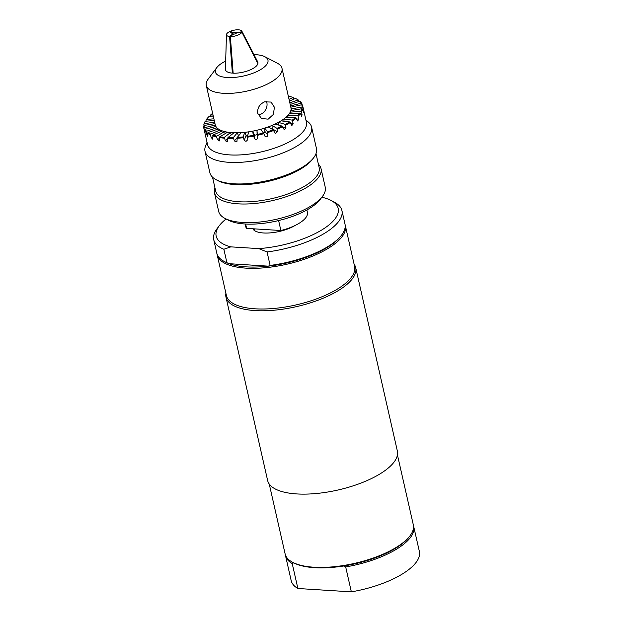 <?xml version="1.0" encoding="UTF-8"?>
<svg xmlns="http://www.w3.org/2000/svg" width="623" height="623" viewBox="0 0 623 623"><rect width="100%" height="100%" fill="white"/><g stroke="black" fill="none" stroke-linecap="round" stroke-linejoin="round"><path stroke-width="0.93" d="M253.086 229.233A25.341 9.47 167.2 0 1 253.187 228.789M254.394 228.859L254.737 230.362A23.674 8.854 -12.8 0 0 254.869 230.814M321.624 197.522L323.501 197.639A62.557 23.386 167.2 0 1 330.914 200.372A62.557 23.386 167.2 0 1 324.458 228.259A62.557 23.386 167.2 0 1 258.771 248.616L267.057 251.957L270.117 265.421A65.727 24.57 -12.8 0 0 341.731 234.91A65.727 24.57 -12.8 0 0 344.978 224.023L341.918 210.558A65.727 24.57 167.2 0 1 267.057 251.957M330.914 200.372L334.286 202.132A65.727 24.57 167.2 0 1 341.918 210.558M223.859 249.247A65.727 24.57 167.2 0 1 213.736 239.676L216.788 253.14A65.727 24.57 -12.8 0 0 224.42 261.567A65.727 24.57 -12.8 0 0 226.912 262.711L223.859 249.247L230.845 246.864L258.771 248.616M230.845 246.864A62.557 23.386 167.2 0 1 219.257 225.744A62.557 23.386 167.2 0 1 226.087 218.992M295.045 225.495A25.341 9.47 167.2 0 1 270.071 232.901A25.341 9.47 167.2 0 1 252.798 228.758M345.126 224.887A65.727 24.57 167.2 0 1 345.368 225.736L354.604 266.418A65.727 24.57 167.2 0 1 344.254 284.353A65.727 24.57 167.2 0 1 274.696 308.385A65.727 24.57 167.2 0 1 226.422 295.543L217.186 254.862A65.727 24.57 167.2 0 1 217.03 253.989M213.736 239.676A65.727 24.57 167.2 0 1 216.975 228.789L219.257 225.744M226.912 262.711L229.124 263.7A64.776 24.211 -12.8 0 0 268.295 266.153L229.124 263.7A64.776 24.211 -12.8 0 1 225.433 262.088L224.42 261.567M341.731 234.91L341.046 235.821A64.776 24.211 -12.8 0 1 334.037 242.76A64.776 24.211 -12.8 0 1 268.295 266.153L270.117 265.421M345.368 225.736A65.727 24.57 167.2 0 1 335.01 243.671A65.727 24.57 167.2 0 1 265.453 267.703A65.727 24.57 167.2 0 1 217.186 254.862M253.974 54.637A26.921 10.061 167.2 0 1 264.83 56.709L277.476 63.297A38.805 14.508 167.2 0 1 281.978 68.265A38.805 14.508 167.2 0 1 275.864 78.848A38.805 14.508 167.2 0 1 234.801 93.045A38.805 14.508 167.2 0 1 206.306 85.46L215.254 124.849A38.805 14.508 167.2 0 0 215.55 125.768L215.87 126.524L205.037 129.273L204.531 129.966L205.099 133.081M258.234 114.897A9.501 8.185 120.3 0 0 266.465 101.323M264.596 101.845L271.06 102.063L274.416 107.249L273.388 114.422L268.163 119.157L261.489 118.479L257.72 113.378C257.206 108.067 259.495 104.22 264.596 101.845M205.022 132.333L203.923 128.533L204.399 127.762L215.231 125.013L215.55 125.768A38.805 14.508 167.2 0 0 217.559 128.377L218.307 129.008L208.059 132.504L207.56 133.244L207.848 136.453M215.231 125.013L215.613 126.594M207.95 135.65C207.918 136.896 207.56 136.593 206.875 134.747L206.143 132.053L206.556 131.251L216.812 127.746L217.559 128.377A38.805 14.508 167.2 0 0 221.126 130.456L222.271 130.931L213.043 135.027L212.638 139.116L211.244 137.566L210.418 134.911L210.753 134.077L219.981 129.981L221.126 130.456A38.805 14.508 167.2 0 0 226.079 131.912L227.574 132.216L219.779 136.733L219.265 140.938L217.466 139.599L216.563 136.982L216.796 136.133L224.591 131.617L226.079 131.912A38.805 14.508 167.2 0 0 232.223 132.683L233.991 132.8L227.971 137.543L227.473 141.818L225.277 140.743L224.428 137.317L230.448 132.574L232.223 132.683A38.805 14.508 167.2 0 0 239.271 132.738L241.249 132.66L237.262 137.418L236.911 141.662L234.341 140.954L233.314 137.582L237.301 132.824L239.271 132.738A38.805 14.508 167.2 0 0 246.934 132.076L249.021 131.803L247.245 136.367L247.175 140.354M216.812 127.746L217.263 129.366M219.981 129.981L220.526 131.702M224.591 131.617L225.269 133.548M230.448 132.574L231.335 134.887M237.301 132.824L238.547 135.884M247.261 139.825C246.607 141.507 245.602 141.639 244.247 140.214L243.063 136.912L244.839 132.349L246.934 132.076A38.805 14.508 167.2 0 0 254.854 130.713L256.972 130.269L257.626 137.924C256.964 139.692 255.944 139.91 254.581 138.571L253.25 135.339L252.736 131.165L254.854 130.713A38.805 14.508 167.2 0 0 262.704 128.727L264.752 128.12L267.532 131.718L267.828 135.214C267.197 137.052 266.216 137.348 264.868 136.087L263.428 132.933L260.655 129.335L262.704 128.727A38.805 14.508 167.2 0 0 270.133 126.196L272.025 125.457L276.947 128.322L277.406 131.811L275.202 133.47L273.154 129.802L268.24 126.928L270.133 126.196A38.805 14.508 167.2 0 0 276.814 123.222L278.473 122.388L285.318 124.398L285.965 127.863L284.275 129.74L282.009 126.072L275.156 124.063L276.814 123.222A38.805 14.508 167.2 0 0 282.46 119.951L283.808 119.048L292.28 120.114L293.106 123.541L291.899 125.519L289.594 121.921L281.113 120.854L282.46 119.951A38.805 14.508 167.2 0 0 284.82 118.245A38.805 14.508 167.2 0 0 286.821 116.517L287.795 115.59L297.529 115.668L298.168 116.291L298.534 119.04L297.786 121.041L295.582 117.513L285.848 117.436L286.821 116.517A38.805 14.508 167.2 0 0 289.711 113.067L290.271 112.163L300.839 111.244L301.548 111.805L302.015 114.554L301.711 116.532L300.481 113.526L299.718 113.059L289.15 113.978L289.711 113.067A38.805 14.508 167.2 0 0 291.003 109.757L291.12 108.908L302.062 107.039L302.809 107.545L303.378 110.279C303.697 112.218 303.635 112.631 303.199 111.501L302.576 109.157L301.82 108.737L290.879 110.614L291.003 109.757A38.805 14.508 167.2 0 0 290.925 107.654L281.978 68.265M244.839 132.349L246.132 135.386A1.581 1.425 -158.7 0 0 247.261 136.328M252.736 131.165L254.036 134.155A1.581 1.464 173 0 0 257.089 133.509L256.972 130.269M263.498 133.065A1.581 1.448 142.4 0 0 264.884 131.406L264.752 128.12M272.165 129.226A1.581 1.363 120.3 0 0 272.204 128.774L272.025 125.457M278.668 125.091L278.473 122.388M284.018 121.212L283.808 119.048M288.036 117.459L287.795 115.59M290.552 113.853L290.271 112.163M291.447 110.512L291.12 108.908M302.809 107.545A50.681 18.947 167.2 0 0 302.638 105.599A50.681 18.947 167.2 0 0 302.513 105.123L301.781 104.75L290.824 107.187M210.278 116.851L210.597 114.99L213.074 115.014M213.44 116.883L208.65 116.844A50.042 18.706 167.2 0 0 206.758 119.048L206.299 119.655A50.681 18.947 167.2 0 0 205.964 120.122L206.462 119.452L213.884 118.806M206.127 121.197L205.964 120.122M214.265 120.488L205.341 121.267L204.897 121.843A50.681 18.947 167.2 0 0 203.869 124.491L204.367 123.775L214.608 122.015M204.064 125.534L203.869 124.491M214.974 123.611L204.118 125.472L203.628 126.111A50.681 18.947 167.2 0 0 203.799 128.058L207.576 144.668A50.681 18.947 167.2 0 0 244.792 154.574A50.681 18.947 167.2 0 0 298.433 136.04A50.681 18.947 167.2 0 0 306.415 122.217L302.638 105.599M303.518 112.202L303.199 111.501M290.536 105.926L301.143 103.231L301.914 103.691L302.225 104.976M301.914 103.691A50.681 18.947 167.2 0 0 300.302 101.604L299.624 101.261L290.201 104.477M289.835 102.834L298.129 99.999L299.172 101.417M298.129 99.999A50.042 18.706 167.2 0 0 296.081 98.753A50.042 18.706 167.2 0 0 295.427 98.426L289.438 101.09M289.033 99.306L293.137 97.476L294.22 98.964M293.137 97.476A50.042 18.706 167.2 0 0 289.384 96.378L288.48 96.9M296.322 118.043A50.681 18.947 167.2 0 1 294.656 119.421A50.681 18.947 167.2 0 1 292.826 120.792M290.279 122.505A50.681 18.947 167.2 0 1 285.755 125.13M282.608 126.718A50.681 18.947 167.2 0 1 277.258 129.093M273.661 130.495A50.681 18.947 167.2 0 1 267.711 132.528M263.817 133.68A50.681 18.947 167.2 0 1 257.533 135.277M253.514 136.126A50.681 18.947 167.2 0 1 247.167 137.216M243.196 137.73A50.681 18.947 167.2 0 1 237.067 138.267M233.314 138.423A50.681 18.947 167.2 0 1 227.668 138.376M224.303 138.166A50.681 18.947 167.2 0 1 219.389 137.551M216.563 136.982A50.681 18.947 167.2 0 1 212.583 135.814M210.418 134.911A50.681 18.947 167.2 0 1 207.56 133.244M206.143 132.053A50.681 18.947 167.2 0 1 204.531 129.966M203.923 128.533A50.681 18.947 167.2 0 1 203.799 128.058M296.081 98.753L296.758 99.104A50.681 18.947 167.2 0 1 298.884 100.404M302.576 109.157A50.681 18.947 167.2 0 1 301.548 111.805M300.481 113.526A50.681 18.947 167.2 0 1 298.168 116.291M299.624 101.261A50.042 18.706 167.2 0 1 301.143 103.231M301.781 104.75A50.042 18.706 167.2 0 1 302.062 107.039M301.82 108.737A50.042 18.706 167.2 0 1 300.839 111.244M299.718 113.059A50.042 18.706 167.2 0 1 297.529 115.668M295.582 117.513A50.042 18.706 167.2 0 1 292.28 120.114M289.594 121.921A50.042 18.706 167.2 0 1 285.318 124.398M282.009 126.072A50.042 18.706 167.2 0 1 276.947 128.322M273.154 129.802A50.042 18.706 167.2 0 1 267.532 131.718M263.428 132.933A50.042 18.706 167.2 0 1 257.486 134.443M253.25 135.339A50.042 18.706 167.2 0 1 247.245 136.367M243.063 136.912A50.042 18.706 167.2 0 1 237.262 137.418M233.314 137.582A50.042 18.706 167.2 0 1 227.971 137.543M224.428 137.317A50.042 18.706 167.2 0 1 219.779 136.733M216.796 136.133A50.042 18.706 167.2 0 1 213.043 135.027M210.753 134.077A50.042 18.706 167.2 0 1 208.059 132.504M206.556 131.251A50.042 18.706 167.2 0 1 205.037 129.273M204.399 127.762A50.042 18.706 167.2 0 1 204.118 125.472M204.367 123.775A50.042 18.706 167.2 0 1 205.341 121.267M206.462 119.452A50.042 18.706 167.2 0 1 206.758 119.048M210.597 114.99A50.042 18.706 167.2 0 1 212.77 113.222M233.204 34.296L232.846 32.708A2.375 0.888 167.2 0 1 235.183 32.162A2.375 0.888 167.2 0 1 236.53 32.645A2.375 0.888 167.2 0 1 236.538 32.7L236.623 33.05M236.374 33.097A2.375 0.888 167.2 0 1 236.156 33.299A2.375 0.888 167.2 0 1 233.352 34.187L230.354 36.547L233.15 73.187A16.626 6.214 167.2 0 0 257.891 63.632L241.872 32.155L236.374 33.097M232.706 34.693L232.574 34.133A2.375 0.888 167.2 0 1 231.896 33.704A2.375 0.888 167.2 0 1 232.184 33.128L232.402 34.094M232.184 33.128L229.614 31.633A7.92 2.959 167.2 0 0 226.468 34.639L225.425 69.2A16.626 6.214 167.2 0 0 232.371 73.132L233.103 72.564M230.502 32.147L230.401 31.282L232.846 32.708M236.538 32.7L241.958 31.773L257.72 63.305M230.401 31.282A7.92 2.959 167.2 0 1 241.841 31.15A7.92 2.959 167.2 0 1 241.958 31.773M264.83 56.709A26.921 10.061 167.2 0 1 263.716 67.502A26.921 10.061 167.2 0 1 230.097 77.602A26.921 10.061 167.2 0 1 216.773 67.619A26.921 10.061 167.2 0 1 225.674 61.07M241.841 31.15L257.712 61.872A16.626 6.214 167.2 0 1 257.961 63.258M232.371 73.132L229.576 36.5L232.574 34.133M241.872 32.155A7.92 2.959 167.2 0 1 230.354 36.547M229.576 36.5A7.92 2.959 167.2 0 1 226.468 34.639M206.306 85.46A38.805 14.508 167.2 0 1 208.222 79.028L216.773 67.619M305.877 119.85L308.72 122.443A54.637 20.427 167.2 0 1 311.578 127.069A54.637 20.427 167.2 0 1 302.973 141.974A54.637 20.427 167.2 0 1 245.143 161.957A54.637 20.427 167.2 0 1 205.014 151.28A54.637 20.427 167.2 0 1 205.598 145.868L207.038 142.309M311.578 127.069L316.461 148.554A54.637 20.427 167.2 0 1 313.766 157.611A54.637 20.427 167.2 0 1 307.855 163.46A54.637 20.427 167.2 0 1 216.243 179.767A54.637 20.427 167.2 0 1 209.896 172.766L205.014 151.28M313.766 157.611L312.621 159.13A53.056 19.835 167.2 0 1 306.882 164.807A53.056 19.835 167.2 0 1 217.925 180.647L216.243 179.767M316.001 153.663L319.147 167.525A53.056 19.835 167.2 0 1 310.791 182.002A53.056 19.835 167.2 0 1 254.636 201.4A53.056 19.835 167.2 0 1 215.675 191.035L212.521 177.173M318.392 164.199A54.637 20.427 167.2 0 1 321.016 168.607A54.637 20.427 167.2 0 1 312.411 183.512A54.637 20.427 167.2 0 1 254.581 203.495A54.637 20.427 167.2 0 1 214.452 192.819A54.637 20.427 167.2 0 1 214.919 187.702M321.016 168.607L325.245 187.227A54.637 20.427 167.2 0 1 322.55 196.284A54.637 20.427 167.2 0 1 316.64 202.132A54.637 20.427 167.2 0 1 225.028 218.439A54.637 20.427 167.2 0 1 218.689 211.438L214.452 192.819M322.55 196.284L320.269 199.321A51.468 19.243 167.2 0 1 314.701 204.835A51.468 19.243 167.2 0 1 228.4 220.199L225.028 218.439M278.613 220.558L280.88 230.518L246.615 228.376A31.672 11.845 167.2 0 1 245.633 226.406L245.088 224.007M246.615 228.376L245.633 224.039M306.866 209.967L307.412 212.373A31.672 11.845 167.2 0 1 280.88 230.518M413.47 525.695A65.727 24.57 167.2 0 1 413.703 526.544L419.372 551.464A65.727 24.57 167.2 0 1 351.349 591.85L297.88 588.501A65.727 24.57 167.2 0 1 291.182 580.589L285.521 555.669A65.727 24.57 167.2 0 1 285.373 554.797M397.435 454.93L413.314 524.823A65.727 24.57 167.2 0 1 410.074 535.718L409.389 536.629A64.776 24.211 167.2 0 1 402.38 543.567A64.776 24.211 167.2 0 1 343.888 565.964L345.687 566.93L351.349 591.85M297.88 588.501L292.218 563.574L293.62 562.818A64.776 24.211 167.2 0 0 293.776 562.896L292.763 562.367A65.727 24.57 167.2 0 1 285.132 553.948L269.253 484.055M343.888 565.964A64.776 24.211 167.2 0 1 293.776 562.896M413.703 526.544A65.727 24.57 167.2 0 1 345.687 566.93M292.218 563.574A65.727 24.57 167.2 0 1 285.521 555.669M410.074 535.718A65.727 24.57 167.2 0 1 402.964 542.758A65.727 24.57 167.2 0 1 292.763 562.367M354.082 264.121A66.513 24.865 167.2 0 1 355.702 267.68L397.357 451.021A66.513 24.865 167.2 0 1 338.009 490.005A66.513 24.865 167.2 0 1 267.633 480.497L225.978 297.148A66.513 24.865 167.2 0 1 225.9 293.246M355.702 267.68A66.513 24.865 167.2 0 1 296.353 306.664A66.513 24.865 167.2 0 1 225.978 297.148M206.875 134.747L207.755 134.443M211.244 137.566L212.723 136.912M217.466 139.599L219.467 138.438M225.277 140.743L227.699 138.836M234.341 140.954L237.246 137.481M244.247 140.214L246.132 135.386M254.581 138.571L254.036 134.155M257.626 137.924L257.089 133.509M267.828 135.214L264.884 131.406M277.406 131.811L272.204 128.774M285.965 127.863L282.686 126.897M293.106 123.541L290.552 123.222M298.534 119.04L296.665 119.024M302.015 114.554L300.831 114.655M303.378 110.279L302.895 110.357"/></g></svg>

